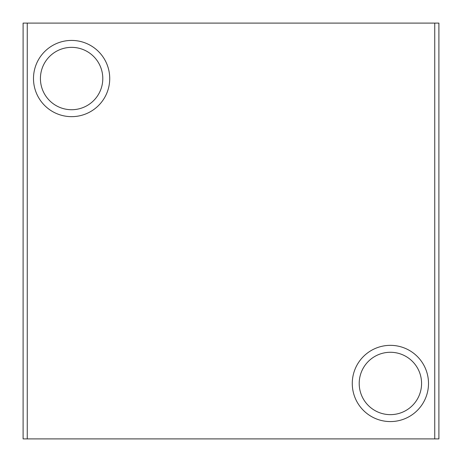 <?xml version="1.0" encoding="UTF-8"?>
<svg xmlns="http://www.w3.org/2000/svg" width="462" height="462" viewBox="0 0 462 462"><rect width="100%" height="100%" fill="white"/><g stroke="black" fill="none" stroke-linecap="round" stroke-linejoin="round"><path stroke-width="0.69" d="M40.425 78.54A31.185 31.185 0 0 1 71.61 47.355A31.185 31.185 0 0 1 102.795 78.54A31.185 31.185 0 0 1 71.61 109.725A31.185 31.185 0 0 1 40.425 78.54M71.61 40.425A38.115 38.115 0 0 1 109.725 78.54A38.115 38.115 0 0 1 71.61 116.655A38.115 38.115 0 0 1 33.495 78.54A38.115 38.115 0 0 1 71.61 40.425M359.205 383.46A31.185 31.185 0 0 1 390.39 352.275A31.185 31.185 0 0 1 421.575 383.46A31.185 31.185 0 0 1 390.39 414.645A31.185 31.185 0 0 1 359.205 383.46M390.39 345.345A38.115 38.115 0 0 1 428.505 383.46A38.115 38.115 0 0 1 390.39 421.575A38.115 38.115 0 0 1 352.275 383.46A38.115 38.115 0 0 1 390.39 345.345M27.258 438.9L23.1 438.9L23.1 23.1L27.258 23.1L27.258 438.9L434.742 438.9L434.742 23.1L438.9 23.1L438.9 438.9L434.742 438.9M434.742 23.1L27.258 23.1"/></g></svg>
